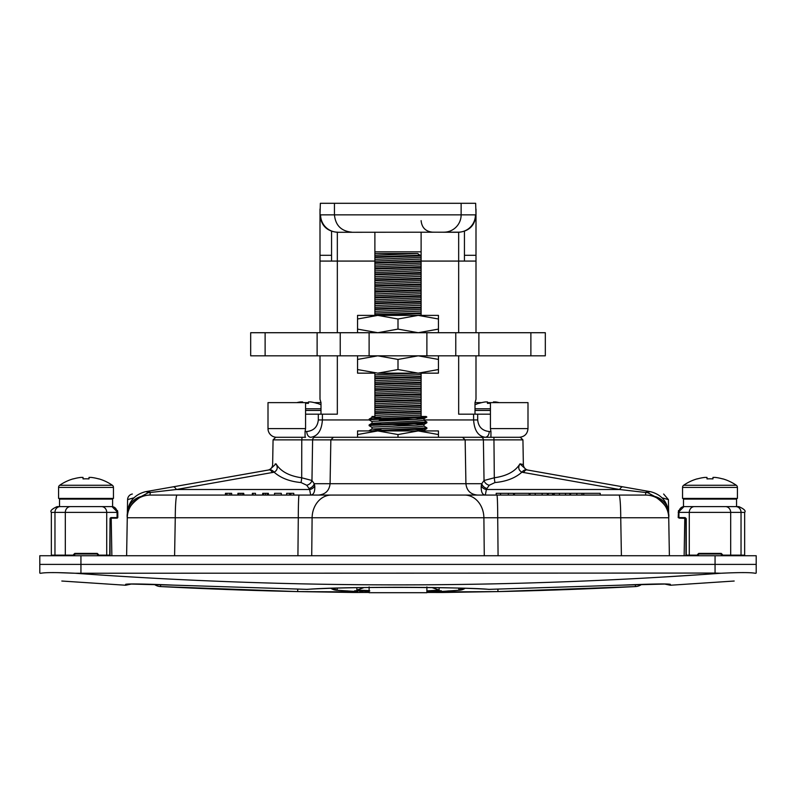 <?xml version="1.0" encoding="UTF-8"?>
<svg xmlns="http://www.w3.org/2000/svg" width="796" height="796" viewBox="0 0 796 796"><rect width="100%" height="100%" fill="white"/><g stroke="black" fill="none" stroke-linecap="round" stroke-linejoin="round"><path stroke-width="1.19" d="M369.832 590.881L364.638 591.309A4620.671 4620.671 0 0 0 368.25 591.338L369.026 591.279A4620.601 4620.601 0 0 0 369.115 591.279M363.334 590.95A4620.312 4620.312 0 0 0 368.389 590.98L368.389 590.871A4620.203 4620.203 0 0 1 354.668 590.761L354.668 590.871A4620.312 4620.312 0 0 0 359.722 590.921L359.722 591.279A4620.671 4620.671 0 0 0 363.334 591.299L363.334 590.841M369.115 592.373L353.225 592.483L369.115 592.443M369.115 590.562L356.877 590.125L364.08 587.557M337.186 588.115L337.186 590.254L357.663 591.916L297.694 591.587A4621.914 4621.914 0 0 1 160.533 586.572A11.552 11.552 0 0 1 154.344 584.383M426.885 592.443L442.775 592.483L426.885 592.373M333.862 588.214A11.552 8.428 -87 0 0 337.186 590.154M354.479 591.388L338.37 590.333A11.552 8.428 -87 0 0 338.827 590.343M439.123 587.667L439.123 590.125L426.885 590.881A4620.203 4620.203 0 0 0 431.223 590.851L437.72 590.801A4620.203 4620.203 0 0 0 441.332 590.761L441.332 591.229A4620.671 4620.671 0 0 1 436.994 591.269L430.497 591.319A4620.671 4620.671 0 0 1 426.885 591.338M439.123 590.125L431.92 587.557M332.24 588.264A11.552 8.656 -86.8 0 0 336.201 590.194M641.656 584.383A11.552 11.552 0 0 1 635.467 586.572A4621.914 4621.914 0 0 1 497.948 591.597L438.009 591.916L458.814 590.254L458.814 588.115M330.907 588.304A11.552 11.552 0 0 0 336.688 590.244L336.688 590.244A11.552 8.656 -86.8 0 0 337.186 590.254A11.552 11.542 -0 0 1 330.917 588.304M457.202 590.343L440.596 591.537M458.814 590.164L462.148 588.214M459.799 590.194A11.552 8.656 86.8 0 0 463.76 588.264M465.093 588.304A11.552 11.552 0 0 1 459.312 590.244L459.312 590.244A11.552 8.656 86.8 0 1 458.814 590.254A11.552 11.542 0 0 0 465.083 588.304M416.298 430.935L423.999 430.198L423.999 430.935L426.885 430.935L418.218 430.935L438.447 434.546L438.447 430.935L357.553 430.935L357.553 437.283M426.885 427.82L426.845 428.586L418.427 429.263L369.115 430.935L426.885 427.82L423.95 426.099M357.553 434.546L377.782 430.935L398 434.546L418.218 430.935M438.447 434.546L438.447 437.283M398 434.546L398 437.283L462.526 437.283L465.153 439.87L312.609 439.87L311.962 480.495A5.781 4.537 -35.1 0 1 306.729 485.242L301.017 482.545C289.804 481.54 280.839 478.098 274.132 472.197L176.374 489.51L148.136 492.744L141.34 496.435C130.962 503.39 126.275 510.505 127.27 517.768A23.114 23.114 0 0 1 150.384 495.062L646.093 495.062M265.118 332.718L265.118 355.822L250.68 355.822L250.68 332.718L545.32 332.718L545.32 355.822L455.77 355.822L455.77 332.718M265.118 355.822L455.77 355.822M340.23 332.718L340.23 355.822M545.32 332.718L545.32 355.822M238.74 493.331L237.914 493.331L237.914 495.062L231.656 495.062L231.656 493.331L225.447 493.331L225.447 495.062L177.05 495.062A23.114 1.771 -90 0 0 175.269 517.768L127.27 517.768L127.589 499.609L127.34 513.898A18.487 18.328 1 0 1 141.34 496.435M127.34 513.898L128.663 506.574C131.121 499.052 136.653 494.107 145.26 491.749L173.17 486.824A18.487 4.796 80 0 1 176.374 489.51L309.614 489.51L308.987 488.455A5.781 4.537 144.9 0 0 314.221 483.709L314.748 485.799C315.067 491.719 313.704 494.804 310.679 495.062L293.774 495.062L293.774 493.331L286.66 493.331L286.66 495.062L281.306 495.062L281.306 493.331L274.54 493.331L274.54 495.062L268.6 495.062L268.361 493.331L268.361 495.062L267.356 495.062L267.356 493.331L265.456 493.331L265.456 495.062M265.456 493.331L263.556 493.331L263.556 495.062L262.73 495.062L262.73 493.331L262.551 495.062L255.476 495.062L255.476 493.331L253.048 493.331L253.048 495.062M253.048 493.331L252.342 493.331L252.342 495.062L243.964 495.062L243.725 493.331L243.725 495.062M526.405 469.809A18.487 6.736 104.7 0 0 521.868 472.197C515.161 478.098 506.196 481.54 494.983 482.545L489.271 485.242A5.781 4.537 35.1 0 1 484.038 480.495L494.306 477.789C506.893 475.988 515.45 471.332 519.967 463.839L526.405 469.809L650.74 491.749C659.297 494.067 664.829 499.002 667.337 506.574L668.66 513.898L668.411 499.609L668.73 517.768L620.731 517.768A23.114 1.771 -90 0 0 618.96 495.062L600.214 495.062L600.214 493.331L583.747 493.331L583.747 495.062M582.015 495.062L582.015 493.331L570.573 493.331L570.573 495.062L569.876 495.062L569.876 493.331L565.548 493.331L565.548 495.062L565.458 493.331L559.479 493.331L559.479 495.062M554.275 495.062L554.275 493.331L553.409 493.331L553.409 495.062L552.543 495.062L552.543 493.331L548.215 493.331L548.215 495.062L547.35 495.062L547.35 493.331L542.146 493.331L542.146 495.062M542.146 493.331L530.017 493.331L530.017 495.062L529.151 495.062L529.151 493.331L514.415 493.331L514.415 495.062L513.549 495.062L513.549 493.331L508.345 493.331L508.345 495.062M621.407 555.727L620.731 517.768L312.112 517.768A23.114 19.233 -90 0 1 331.345 495.062L318.529 495.062C325.455 494.406 329.305 490.615 330.081 483.709L481.779 483.709L481.252 485.799C480.933 491.739 482.296 494.823 485.321 495.062L486.386 489.51A5.781 4.686 26.4 0 1 481.252 485.799M229.954 493.331L229.954 495.062M226.87 493.331L226.87 495.062L226.85 493.331M576.811 493.331L576.811 495.062M311.724 555.727L312.112 517.768L298.291 517.768A23.114 0.796 -90 0 1 299.077 495.062M290.809 493.331L290.809 495.062M289.625 493.331L289.625 495.062M243.725 493.331L238.153 493.331L238.153 495.062M496.216 495.062L496.216 493.331L500.545 493.331L500.545 495.062M314.748 485.799A5.781 4.686 153.6 0 1 309.614 489.51L310.679 495.062M500.545 493.331L508.345 493.331M263.556 493.331L262.73 493.331M484.276 555.727L483.888 517.768A23.114 19.233 -90 0 0 464.655 495.062M242.72 493.331L242.72 495.062M240.88 493.331L240.88 495.062M147.17 491.411A18.487 7.244 80 0 1 150.384 492.495L149.907 495.062M127.29 517.291L126.614 555.727L127.27 517.768A23.114 23.114 0 0 1 150.384 495.062M582.015 493.331L583.747 493.331M268.361 493.331L267.356 493.331M498.077 555.727L497.709 517.768A23.114 0.796 -90 0 0 496.923 495.062M238.979 493.331L238.979 495.062M668.66 513.898A18.487 18.328 179 0 0 654.66 496.435C665.038 503.39 669.725 510.505 668.73 517.768A23.114 23.114 0 0 0 645.616 495.062A23.114 23.114 0 0 1 668.73 517.768L669.386 555.727L668.71 517.291M554.275 493.331L559.479 493.331M654.66 496.435L647.864 492.744L619.626 489.51L521.868 472.197C518.524 470.247 517.898 467.461 519.967 463.839L523.36 464.536A5.781 5.781 0 0 0 528.136 470.128L620.999 486.505M523.36 464.536L522.932 439.87L483.391 439.87L484.038 480.495L481.779 483.709A5.781 4.537 -144.9 0 0 487.013 488.455L486.386 489.51L619.626 489.51A18.487 4.796 100 0 1 622.83 486.824M297.923 555.727L298.291 517.768L175.269 517.768L174.593 555.727M647.864 492.744A18.487 6.776 100 0 1 650.74 491.749L648.83 491.411A18.487 7.244 100 0 0 645.616 492.495L645.616 495.062M57.511 572.632L75.113 573.249C182.742 581.01 290.371 584.881 398 584.881C505.629 584.881 613.258 581.01 720.887 573.249C739.633 572.364 751.155 572.384 755.464 573.319C727.116 583.597 727.116 583.597 755.464 573.319L756.2 573.06L756.2 564.394L715.057 564.394L756.2 564.394L756.2 555.727L39.8 555.727L39.8 564.394L80.943 564.394L39.8 564.394L39.8 573.06L40.536 573.319C68.884 583.597 68.884 583.597 40.536 573.319C44.835 572.384 56.357 572.364 75.113 573.249L715.057 573.06L720.887 573.249L716.45 573.568M715.057 573.06L715.057 564.394L80.943 564.394L80.943 573.06M451.242 437.283L520.305 437.283L522.932 439.87M275.078 464.028L276.033 463.839C280.52 471.312 289.067 475.968 301.694 477.789L311.962 480.495L314.221 483.709L330.081 483.709L330.847 439.87L333.474 437.283L398 437.283L336.529 437.283M301.017 482.545A5.781 0.677 -85.6 0 0 301.694 477.789L301.764 439.87L312.609 439.87A2.627 2.378 -90 0 1 314.987 437.283L344.758 437.283M173.17 486.824L269.207 469.889A18.487 4.796 80 0 1 272.411 472.575M269.595 469.809A18.487 6.736 75.3 0 1 274.132 472.197C277.476 470.247 278.103 467.461 276.033 463.839L269.595 469.809L175.001 486.505M273.068 439.87L275.695 437.283L302.072 437.283L301.764 439.87L273.068 439.87L272.64 464.536A5.781 5.781 0 0 1 267.864 470.128L269.207 469.889M145.26 491.749A18.487 6.776 80 0 1 148.136 492.744M132.365 494.017A5.781 5.781 0 0 0 127.589 499.609L134.066 497.779M663.635 494.017L668.411 499.609L661.934 497.789M526.057 469.759L526.793 469.889A18.487 4.796 100 0 0 523.589 472.575M494.983 482.545A5.781 0.677 85.6 0 1 494.306 477.789L493.928 437.283M305.565 437.283L302.072 437.283M751.593 572.822L753.653 573.011M110.127 518.166L110.405 518.166A0.577 0.517 -90 0 0 110.893 517.589L117.798 517.589L117.798 512.395L117.072 512.395L117.072 517.589A0.577 0.517 90 0 1 116.554 518.166L117.798 517.589L117.221 518.166M735.862 506.614A5.781 5.174 -90 0 1 741.036 512.395L741.036 555.15L744.648 555.15L744.648 512.395C746.091 510.933 744.16 509.012 738.867 506.614L736.559 506.614L736.559 499.102L683.485 499.102L683.485 506.614L738.867 506.614C744.16 509.012 746.091 510.933 744.648 512.395L678.928 512.395L678.928 517.589L685.107 517.589L685.953 518.743A0.577 0.577 0 0 0 685.814 518.375L679.446 518.166L685.873 518.166M704.858 574.384L659.934 577.229M61.809 581.03L125.619 585.239L125.639 584.324C128.216 583.647 144.245 583.906 173.717 585.13L306.768 589.348C327.484 588.085 357.901 587.398 398 587.299C438.099 587.398 468.506 588.085 489.232 589.348L622.283 585.13C651.825 583.906 667.854 583.637 670.361 584.324L670.381 585.239L664.431 583.995M489.232 589.348L488.585 589.358C471.73 587.269 341.822 586.314 307.415 589.358L173.757 585.14A11.552 0.895 92.6 0 0 173.797 585.13M475.003 408.776L490.435 408.776M478.973 403.383A37.432 37.432 -90 0 1 485.431 401.92L485.421 401.92A37.432 37.432 90 0 0 478.973 403.383L478.923 403.274A37.551 37.551 0 0 0 475.003 404.786M487.47 403.383A37.123 33.223 180 0 1 490.435 403.274A37.123 33.223 180 0 0 487.47 403.383L487.46 401.92L485.431 401.92M493.42 401.92L493.42 402.627L493.411 401.92L493.411 402.627L493.411 401.92L495.45 401.92A37.432 37.432 -90 0 1 499.191 402.627M715.057 555.727L715.057 564.394L80.943 564.394L80.943 555.727M679.446 518.166L678.202 517.589L679.446 518.166A0.577 0.517 90 0 1 678.928 517.589L678.202 517.589L678.49 510.584M70.416 498.415A1.154 1.154 0 0 1 71.481 499.102A1.154 1.154 0 0 0 70.416 498.415M113.46 487.401L113.46 498.415L58.576 498.415L58.576 487.401A2.597 2.597 0 0 1 59.7 485.262L112.345 485.262A46.218 46.218 0 0 0 98.714 478.814L98.664 478.903A46.128 46.128 0 0 0 91.222 477.421L88.993 477.421L88.993 478.903A45.432 40.666 180 0 0 86.018 478.814A45.432 40.666 180 0 0 83.043 478.903L83.043 477.421L80.814 477.421A46.128 46.128 0 0 0 73.371 478.903L73.332 478.814A46.218 46.218 0 0 0 59.7 485.262A2.597 2.597 0 0 0 58.576 487.401L113.46 487.401A2.597 2.597 0 0 0 112.345 485.262M112.594 506.614L112.594 499.102L59.521 499.102L59.521 506.614L57.133 506.614L112.017 506.614L117.798 512.395L117.509 510.584M95.261 506.614L76.774 506.614L95.261 506.614M109.47 555.727A0.577 0.577 0 0 0 110.047 555.15L110.047 518.743A0.577 0.577 0 0 1 110.186 518.375L110.893 517.589M98.465 554.563L98.157 555.727A0.577 0.577 0 0 1 97.57 555.15L98.465 554.563L97.281 553.409L96.993 553.986L75.043 553.986L74.764 553.409L73.58 554.563L74.466 555.15L75.043 553.986L86.018 553.986M97.57 554.563L96.993 553.986A0.577 0.577 0 0 1 97.57 554.563A0.577 0.577 0 0 0 96.993 553.986M101.55 506.614A5.781 5.174 90 0 1 106.724 512.395L54.964 512.395A5.781 5.174 -90 0 1 60.138 506.614L70.496 506.614A5.781 5.174 90 0 0 65.322 512.395L65.322 555.15L73.58 555.15L73.889 555.727A0.577 0.577 0 0 0 74.466 555.15L73.58 554.563M75.043 553.986L74.466 554.563L75.043 553.986M111.868 555.727L111.211 518.166L116.554 518.166M426.885 586.921L426.885 592.702L369.115 592.702L369.115 586.921M381.135 424.059L372.001 423.263L372.001 421.532L372.886 421.303L416.388 419.373L423.999 418.646L414.796 417.85M381.135 429.84L372.001 429.044L372.001 427.313L372.886 427.074L416.388 425.154L423.999 424.417L414.796 423.621M423.999 430.198L414.796 429.402M369.115 425.641L369.155 424.885L370.1 424.696L426.885 422.039L426.845 422.805L418.427 423.482L370.1 425.412L369.155 425.691L372.05 427.362M422.666 416.487C431.442 417.114 423.223 417.761 398 418.437L370.1 419.631L369.155 419.92L372.05 421.591M369.115 419.86L369.155 419.104L370.1 418.925L426.099 416.487L426.845 417.024L423.95 418.706M426.885 422.039L423.95 420.318M410.109 430.935L390.498 430.228M372.001 429.044L416.388 426.885L423.999 426.149L423.999 424.417M413.263 425.283L390.498 424.447M372.001 423.263L416.388 421.104L423.999 420.378L423.999 418.646M413.263 419.512L390.498 418.666M381.135 418.288L372.886 417.253L421.114 415.054L421.114 373.155L426.885 373.155L418.218 373.155L438.447 369.543L438.447 359.434L418.218 355.822L398 359.434L398 369.543L418.218 373.155L438.447 373.155L438.447 369.543M426.099 416.487L421.114 416.487L421.114 415.054M374.886 373.065L374.886 416.487L372.001 416.487L372.001 417.482M418.218 315.385L426.885 315.385L421.114 315.385L421.114 251.834L374.886 251.834L374.886 315.385L369.115 315.385L377.782 315.385L357.553 315.385L357.553 329.106L377.782 332.718L398 329.106L418.218 332.718L438.447 329.106L438.447 318.997L418.218 315.385L377.782 315.385L398 318.997L418.218 315.385L438.447 315.385L438.447 318.997M374.886 415.333L421.114 413.323M374.886 278.411L421.114 276.391M374.886 276.68L421.114 274.66M421.114 278.928L374.886 280.63M374.886 279.923L421.114 278.212M421.114 296.261L374.886 297.963M374.886 297.246L421.114 295.545M374.886 399.731L421.114 397.721M374.886 398L421.114 395.99M421.114 406.03L374.886 407.731M374.886 407.025L421.114 405.323M421.114 255.815L374.886 257.516M421.114 255.168L374.886 256.81M421.114 261.595L374.886 263.297M374.886 265.118L421.114 263.108M421.114 307.813L374.886 309.515M374.886 311.335L421.114 309.326M421.114 313.584L374.886 315.296M374.886 314.579L421.114 312.878M374.886 401.244L421.114 399.542M374.886 253.526L417.671 253.496L419.85 255.168M374.886 262.59L421.114 260.879M374.886 301.515L421.114 299.505M374.886 303.027L421.114 301.326M374.886 376.627L421.114 374.608M374.886 374.886L416.298 373.155M421.114 377.145L374.886 378.846M374.886 380.667L421.114 378.657M374.886 259.347L421.114 257.327M374.886 282.451L421.114 280.441M416.298 315.385L421.114 315.107M374.886 393.96L421.114 391.94M374.886 395.463L421.114 393.761M374.886 411.293L421.114 409.273M374.886 412.796L421.114 411.094M320.002 332.718L320.002 261.078L374.886 261.078L421.114 259.058M421.114 273.147L374.886 274.849M374.886 313.077L421.114 311.057M421.114 388.697L374.886 390.398M374.886 392.219L421.114 390.209M374.886 255.297L417.671 253.496M374.886 289.963L421.114 287.953M374.886 288.232L421.114 286.212M374.886 266.849L421.114 264.839M374.886 268.361L421.114 266.66M421.114 267.366L374.886 269.068M374.886 270.899L421.114 268.879M374.886 295.744L421.114 293.724M374.886 294.003L421.114 291.993M374.886 378.14L421.114 376.428M421.114 382.916L374.886 384.617M374.886 386.448L421.114 384.428M374.886 388.179L421.114 386.169M374.886 389.692L421.114 387.99M374.886 405.512L421.114 403.492M374.886 409.552L421.114 407.542M421.114 411.801L374.886 413.512M374.886 307.296L421.114 305.276M374.886 308.808L421.114 307.107M421.114 284.699L374.886 286.401M374.886 285.694L421.114 283.993M421.114 302.032L374.886 303.734M421.114 394.468L374.886 396.179M374.886 272.63L421.114 270.62M421.114 290.48L374.886 292.182M374.886 291.475L421.114 289.774M374.886 274.142L421.114 272.441M374.886 403.781L421.114 401.761M374.886 253.566L375.802 253.496M374.886 284.182L421.114 282.172M374.886 382.398L421.114 380.389M374.886 383.911L421.114 382.209M374.886 305.565L421.114 303.545M421.114 400.249L374.886 401.95M374.886 299.784L421.114 297.774M684.102 506.614A5.781 5.174 -90 0 0 678.928 512.395L678.202 512.395L683.983 506.614L683.038 506.694M725.504 506.614A5.781 5.174 -90 0 1 730.678 512.395L730.678 555.15L721.534 555.15A0.577 0.577 0 0 0 722.111 555.727L722.42 554.563L721.236 553.409L720.957 553.986L699.007 553.986L698.719 553.409L697.535 554.563L699.007 553.986A0.577 0.577 0 0 0 698.43 554.563L698.43 555.15A0.577 0.577 0 0 1 697.843 555.727L697.535 554.563M685.107 517.589A0.577 0.517 90 0 0 685.595 518.166L686.252 518.743L686.252 555.15L698.43 555.15M685.953 518.743L685.953 555.15A0.577 0.577 0 0 0 686.53 555.727M722.42 554.563L720.957 553.986L721.534 555.15M357.553 332.718L357.553 329.106M357.553 318.997L377.782 315.385M438.447 332.718L438.447 329.106M398 318.997L398 329.106M305.565 408.776L320.997 408.776M302.669 402.627L302.639 401.92L302.639 402.627M308.42 403.383A37.123 33.223 -178.9 0 0 305.565 403.274A37.123 33.223 178.9 0 1 308.42 403.363L308.49 401.92L310.549 401.92A37.432 37.432 90 0 1 316.997 403.383A37.432 37.432 -90 0 0 310.599 401.92L310.549 401.92M320.997 404.786A37.551 37.551 0 0 0 317.077 403.274L316.997 403.383M296.779 402.627A37.432 37.432 90 0 1 300.52 401.92L302.54 401.92L302.5 402.627M302.54 402.627L302.54 401.92M694.381 498.415A1.154 1.154 0 0 1 695.445 499.102A1.154 1.154 0 0 0 694.381 498.415M737.424 487.401L737.424 498.415L682.54 498.415L682.54 487.401A2.597 2.597 0 0 1 683.655 485.262L736.3 485.262A46.218 46.218 0 0 0 722.668 478.814L722.629 478.903A46.128 46.128 0 0 0 715.186 477.421L712.957 477.421L712.957 478.903A45.432 40.666 180 0 0 709.982 478.814A45.432 40.666 180 0 0 707.007 478.903L707.007 477.421L704.778 477.421A46.128 46.128 0 0 0 697.336 478.903L697.286 478.814A46.218 46.218 0 0 0 683.655 485.262A2.597 2.597 0 0 0 682.54 487.401L737.424 487.401A2.597 2.597 0 0 0 736.3 485.262M683.485 499.102L683.485 506.614M725.584 498.415A1.154 1.154 0 0 0 724.519 499.102M374.886 373.155L357.553 373.155L357.553 369.543L377.782 373.155L418.218 373.155M357.553 355.822L357.553 369.543M357.553 359.434L377.782 355.822L398 359.434M438.447 355.822L438.447 359.434M377.782 373.155L398 369.543M59.521 499.102L59.521 506.614M101.619 498.415A1.154 1.154 0 0 0 100.555 499.102M320.997 414.179L320.997 402.627L314.34 402.627M481.689 402.627L475.003 402.627L475.003 414.179M527.997 428.616C527.479 433.88 524.594 436.775 519.33 437.283L485.152 437.283A5.781 4.089 -90 0 0 489.241 431.512L490.933 431.512L490.435 428.616L527.997 428.616L527.997 402.627L487.47 402.627M308.45 402.627L268.003 402.627L268.003 428.616L305.565 428.616L305.067 431.512L306.759 431.512C313.724 430.775 317.574 426.925 318.31 419.95L318.31 414.179L305.565 414.179L305.565 428.616M318.31 414.179L322.4 414.179L322.4 419.95C321.664 430.407 317.813 436.188 310.848 437.283A5.781 4.089 -90 0 1 306.759 431.512M337.335 355.822L337.335 414.179L322.4 414.179M464.436 261.078L464.436 231.278L464.436 255.297L475.998 255.297L475.998 209.079M320.002 209.079L320.002 255.297L331.564 255.297L331.564 231.278L331.564 261.078M485.152 437.283C478.187 436.188 474.336 430.407 473.6 419.95L473.6 414.179L458.665 414.179L458.665 355.822M473.6 414.179L477.69 414.179L477.69 419.95C478.426 426.925 482.276 430.775 489.241 431.512M490.435 402.627L490.435 414.179L477.69 414.179M475.998 355.822L475.998 399.284L475.003 402.627M320.997 402.627L320.002 399.284L320.002 355.822M458.665 332.718L458.665 232.293C469.123 231.238 474.894 225.517 475.998 215.109L475.998 332.718M305.565 402.627L305.565 414.179M475.998 214.95L475.66 203.298L320.35 203.298L320.002 215.119C321.106 225.517 326.887 231.248 337.335 232.293L337.335 332.718M490.435 414.179L490.435 428.616M320.002 261.078L320.002 214.95M276.67 437.283A8.666 8.666 0 0 1 268.003 428.616M305.057 437.283L305.067 431.512M490.933 431.512L490.943 437.283M458.665 232.293L432.666 232.183C425.641 231.507 421.79 227.646 421.114 220.631M337.803 232.183A17.333 17.213 -90 0 1 320.589 214.86L334.449 214.86C335.474 225.387 341.255 231.158 351.782 232.183L351.792 232.183C341.245 231.158 335.464 225.377 334.449 214.86L475.431 214.86A17.333 17.213 -90 0 1 458.217 232.183L337.335 232.293M334.449 214.86L334.449 203.298M356.877 590.125L356.877 587.667M347.484 590.871A11.552 10.975 88.9 0 0 352.718 592.343M354.489 591.448A11.552 11.552 -0 0 0 357.663 591.916M297.754 589.189L297.694 591.587L353.315 592.483M160.633 584.602L160.533 586.572L297.694 591.587M438.009 591.916L441.113 591.468M442.884 592.343A11.552 10.985 -88.8 0 0 448.088 590.891M442.685 592.483L497.948 591.597L497.898 589.199M497.948 591.597L635.467 586.572L635.367 584.602M478.884 332.718L478.884 355.822M317.116 332.718L317.116 355.822M530.882 332.718L530.882 355.822M369.115 332.718L369.115 355.822M426.885 332.718L426.885 355.822M535.211 493.331L535.211 495.062M481.013 437.283A2.627 2.378 -90 0 1 483.391 439.87L465.153 439.87L465.919 483.709C466.695 490.615 470.545 494.406 477.471 495.062M308.987 488.455L306.729 485.242M489.271 485.242L487.013 488.455M667.148 584.005L622.243 585.14A11.552 0.895 -92.6 0 0 622.283 585.13M667.118 584.055A11.552 11.552 -1 0 0 670.361 584.324M125.639 584.324A11.552 11.552 1 0 0 128.882 584.055M173.717 585.13A11.552 0.895 92.6 0 0 173.757 585.14L128.852 584.005M475.003 410.447L490.435 410.447M111.898 506.614A5.781 5.174 90 0 1 117.072 512.395L106.724 512.395L106.724 555.15L109.748 555.15L110.047 518.743M55.481 555.727A0.577 0.517 90 0 1 54.964 555.15L54.964 512.395L51.352 512.395C49.909 510.933 51.84 509.012 57.133 506.614C51.84 509.012 49.909 510.933 51.352 512.395L51.352 555.15L65.322 555.15A0.577 0.517 90 0 0 65.839 555.727M74.764 553.409L97.281 553.409M97.57 555.15L106.724 555.15A0.577 0.517 90 0 1 106.206 555.727M110.047 555.15L109.748 555.15A0.577 0.517 -90 0 1 109.231 555.727M689.794 555.727A0.577 0.517 90 0 1 689.276 555.15L689.276 512.395A5.781 5.174 -90 0 1 694.45 506.614M730.161 555.727A0.577 0.517 90 0 0 730.678 555.15L741.036 555.15A0.577 0.517 90 0 1 740.519 555.727M698.719 553.409L721.236 553.409M686.769 555.727A0.577 0.517 90 0 1 686.252 555.15L685.953 555.15M699.007 553.986A0.577 0.577 0 0 0 698.43 554.563M305.565 410.447L320.997 410.447M421.114 261.078L475.998 261.078M318.31 419.95L369.245 419.95M379.294 419.95L402.089 419.95M423.999 419.95L477.69 419.95M443.909 232.183A17.333 17.213 -90 0 0 461.133 214.86L461.133 203.298M320.002 215.119L320.589 214.86M475.431 214.86L475.998 215.109M338.37 590.333L336.688 590.244M457.66 590.333L459.312 590.244M684.789 518.166L684.132 555.727M734.191 581.03L670.381 585.239M622.243 585.14L488.923 589.368M125.619 585.249L131.569 583.995M51.352 555.15L51.929 555.727L51.352 555.15M423.95 424.477L426.845 422.805M423.95 430.258L426.845 428.586M369.155 419.104L372.05 417.432M369.155 424.885L372.05 423.203M369.155 430.656L372.05 428.984M374.886 232.183L374.886 251.834M421.114 232.183L421.114 251.834M744.648 555.15L744.071 555.727"/></g></svg>
